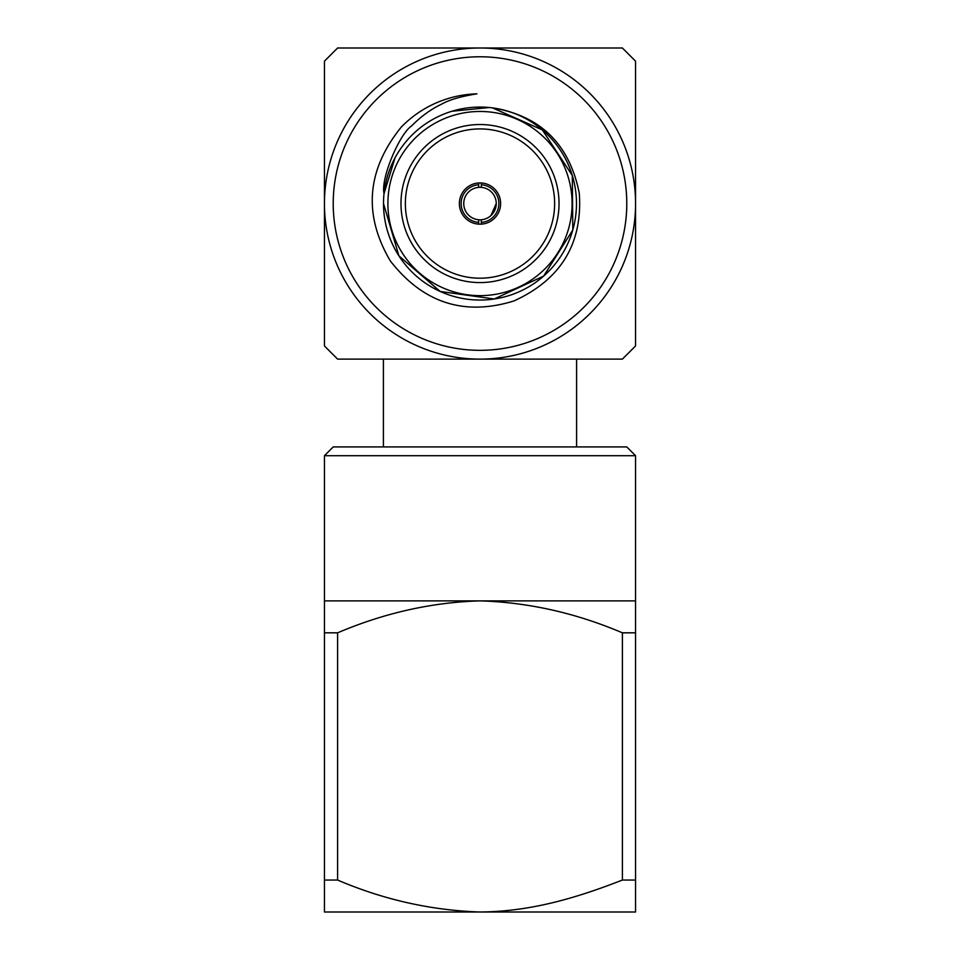 <?xml version="1.0" encoding="UTF-8"?>
<svg xmlns="http://www.w3.org/2000/svg" width="960" height="960" viewBox="0 0 960 960"><rect width="100%" height="100%" fill="white"/><g stroke="black" fill="none" stroke-linecap="round" stroke-linejoin="round"><path stroke-width="1.44" d="M480.804 187.332L480 187.32M463.776 202.764L463.752 203.556M479.196 219.78L480 219.804M490.944 215.568L496.248 203.556M635.556 61.176L635.556 345.948L622.392 359.124L337.608 359.124L324.444 345.948L324.444 203.556A155.556 155.556 0 0 1 557.784 68.844A155.556 155.556 0 0 1 557.784 338.28A155.556 155.556 0 0 1 324.444 203.556L324.444 61.176L337.608 48L622.392 48L635.556 61.176M622.392 632.82L635.556 632.82L635.556 880.056L622.392 880.056L622.392 632.82C575.82 612.984 528.36 602.328 480 600.876C431.796 602.304 384.336 612.948 337.608 632.82L337.608 880.056L324.444 880.056L324.444 632.82L337.608 632.82M383.412 359.124L383.412 446.928M576.588 446.928L576.588 359.124M333.216 203.556A146.784 146.784 0 0 0 553.392 330.672A146.784 146.784 0 0 0 553.392 76.44A146.784 146.784 0 0 0 333.216 203.556M324.444 455.7L333.216 446.928L626.784 446.928L635.556 455.7L324.444 455.7L324.444 600.876L635.556 600.876L635.556 632.82M324.444 632.82L324.444 600.876M635.556 880.056L635.556 912L324.444 912L324.444 880.056M337.608 880.056C383.676 899.736 431.136 910.38 480 912C528.816 911.58 573.108 899.292 622.392 880.056M635.556 455.7L635.556 600.876M481.32 224.148L481.32 219.756A16.248 16.248 0 0 0 496.248 203.556A16.248 16.248 0 0 0 481.32 187.368L481.32 182.964M478.68 182.964L478.68 187.368A16.248 16.248 0 0 1 481.32 187.368L481.32 184.728A18.876 18.876 0 0 1 498.876 203.556A18.876 18.876 0 0 1 481.32 222.396L481.32 219.756A16.248 16.248 0 0 1 478.68 219.756L478.68 224.148M478.68 219.756L478.68 222.396A18.876 18.876 0 0 1 461.124 203.556A18.876 18.876 0 0 1 478.68 184.728L478.68 187.368A16.248 16.248 0 0 0 463.752 203.556A16.248 16.248 0 0 0 478.68 219.756M459.36 203.556A20.64 20.64 0 0 0 490.32 221.424A20.64 20.64 0 0 0 490.32 185.688A20.64 20.64 0 0 0 459.36 203.556M405.36 203.556A74.64 74.64 0 0 0 517.32 268.2A74.64 74.64 0 0 0 517.32 138.924A74.64 74.64 0 0 0 405.36 203.556M400.98 203.556A79.02 79.02 0 0 0 519.516 271.992A79.02 79.02 0 0 0 519.516 135.12A79.02 79.02 0 0 0 400.98 203.556M383.508 203.556A96.492 96.492 0 0 1 528.24 120A96.492 96.492 0 0 1 528.24 287.124A96.492 96.492 0 0 1 383.508 203.556L398.916 255.852L440.196 291.456L494.196 298.992L543.648 276.072L572.796 230.004L572.316 175.488L542.364 129.936L492.504 107.892C540.612 115.788 569.544 144.276 579.3 193.32C582.732 243.624 560.94 279.504 513.948 300.948C464.184 316.332 422.964 302.952 390.264 260.832C363.036 214.5 366.684 169.932 401.208 127.152A109.752 109.752 0 0 1 476.964 93.84C460.932 96.384 449.064 99.864 441.324 104.304C430.788 109.296 420.804 116.58 411.396 126.132C399.756 133.62 380.508 178.356 384.036 193.584L395.064 157.776M489.216 107.52L451.944 111.24M387.9 203.556A92.1 92.1 0 0 0 526.044 283.32A92.1 92.1 0 0 0 526.044 123.804A92.1 92.1 0 0 0 387.9 203.556"/></g></svg>
